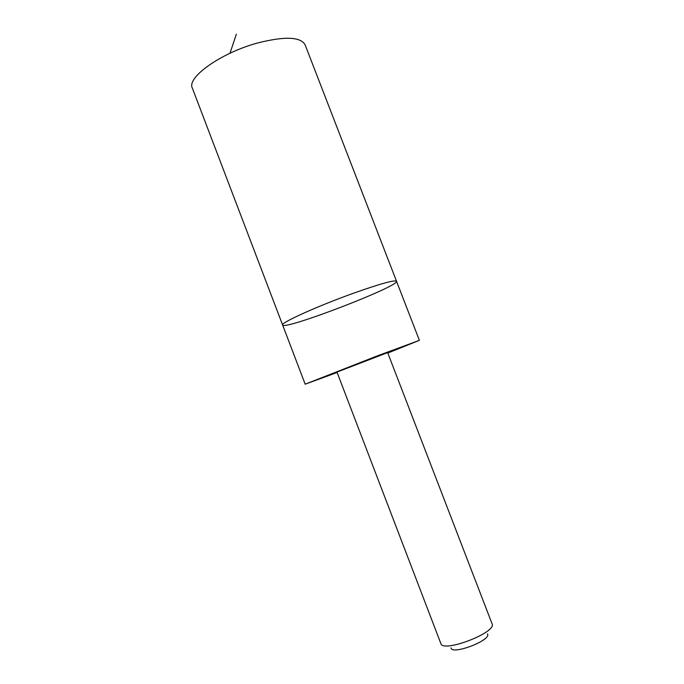 <?xml version="1.0" encoding="UTF-8"?>
<svg xmlns="http://www.w3.org/2000/svg" width="684" height="684" viewBox="0 0 684 684"><rect width="100%" height="100%" fill="white"/><g stroke="black" fill="none" stroke-linecap="round" stroke-linejoin="round"><path stroke-width="1.03" d="M353.902 293.077C380.33 283.74 394.54 279.799 396.523 281.252C399.721 286.151 283.509 330.757 282.612 324.986C280.021 323.079 317.812 305.97 353.902 293.077C380.33 283.74 394.54 279.799 396.523 281.252L305.107 44.819C300.584 36.748 284.775 36.132 257.706 42.964C220.906 52.865 186.475 77.54 192.341 88.108L282.612 324.986C280.021 323.079 317.812 305.97 353.902 293.077M387.802 353.047L419.377 340.35L377.961 355.629L305.175 384.194L337.127 372.498M387.648 352.628L336.964 372.079L440.829 643.516C442.77 653.237 497.148 632.367 492.087 623.842L387.648 352.628M487.435 633.871C492.061 640.053 451.696 655.546 450.995 647.859M229.986 53.249L236.339 34.2M419.377 340.35L396.523 281.252M305.175 384.194L282.612 324.986"/></g></svg>
